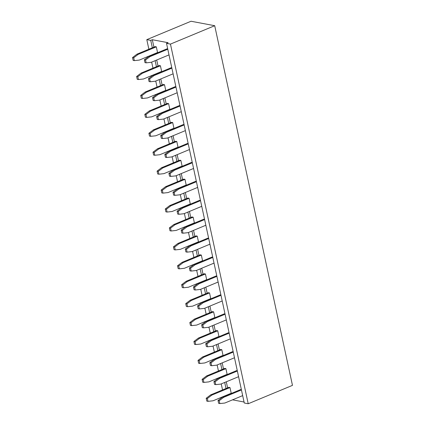 <?xml version="1.0" encoding="UTF-8"?>
<svg xmlns="http://www.w3.org/2000/svg" width="425" height="425" viewBox="0 0 425 425"><rect width="100%" height="100%" fill="white"/><g stroke="black" fill="none" stroke-linecap="round" stroke-linejoin="round"><path stroke-width="0.64" d="M170.457 44.099L214.71 25.707L292.469 385.358L248.216 403.75L244.274 403.006L166.515 43.355L170.457 44.099L248.216 403.75M148.872 49.22L146.806 39.642L150.748 40.386L152.325 39.727L168.098 42.697L166.515 43.355M146.806 39.642L191.053 21.25L214.71 25.707M244.062 402.013L232.523 399.84M226.01 388.498L224.703 382.457M221.919 369.569L220.612 363.529M217.823 350.641L216.522 344.601M213.732 331.712L212.426 325.672M209.642 312.784L208.335 306.744M205.546 293.85L204.244 287.815M201.455 274.922L200.148 268.882M197.365 255.993L196.058 249.953M193.269 237.065L191.962 231.025M189.178 218.137L187.871 212.096M185.082 199.208L183.781 193.168M180.992 180.28L179.685 174.239M176.901 161.351L175.594 155.311M172.805 142.423L171.503 136.383M168.714 123.489L167.407 117.454M164.624 104.561L163.317 98.52M160.528 85.632L159.221 79.592M156.437 66.704L155.13 60.663M152.341 47.775L150.748 40.386M222.541 389.943L221.234 383.902M218.45 371.009L217.143 364.969M214.354 352.081L213.047 346.04M210.263 333.152L208.957 327.112M206.167 314.224L204.866 308.183M202.077 295.295L200.77 289.255M197.986 276.367L196.679 270.327M193.89 257.438L192.589 251.398M189.8 238.51L188.493 232.47M185.709 219.582L184.402 213.541M181.613 200.648L180.306 194.607M177.523 181.719L176.216 175.679M173.432 162.791L172.125 156.751M169.336 143.863L168.029 137.822M165.245 124.934L163.938 118.894M161.149 106.006L159.848 99.965M157.059 87.077L155.752 81.037M152.968 68.149L151.661 62.108M227.593 387.839L226.286 381.799M223.497 368.911L222.19 362.87M219.406 349.982L218.099 343.942M215.316 331.054L214.009 325.013M211.22 312.125L209.913 306.085M207.129 293.197L205.822 287.157M203.033 274.268L201.732 268.228M198.942 255.34L197.636 249.3M194.852 236.406L193.545 230.371M190.756 217.478L189.454 211.438M186.665 198.549L185.358 192.509M182.575 179.621L181.268 173.581M178.479 160.692L177.172 154.652M174.388 141.764L173.081 135.724M170.292 122.836L168.991 116.795M166.202 103.907L164.895 97.867M162.111 84.979L160.804 78.938M158.015 66.045L156.713 60.01M153.924 47.117L152.325 39.727M176.784 141.482L178.011 147.162L159.837 154.716L154.79 155.263L154.174 152.426L158.61 149.037L176.784 141.482L175.599 141.259L157.425 148.814L158.61 149.037M172.693 122.554L173.921 128.233L155.747 135.787L150.694 136.335L150.083 133.498L154.519 130.108L172.693 122.554L171.509 122.331L153.335 129.885L154.519 130.108M184.971 179.339L186.198 185.018L168.024 192.573L162.977 193.125L162.361 190.283L166.797 186.894L184.971 179.339L183.786 179.116L165.612 186.671L166.797 186.894M180.875 160.411L182.107 166.09L163.928 173.644L158.881 174.197L158.27 171.355L162.701 167.965L180.875 160.411L179.695 160.188L161.521 167.742L162.701 167.965M193.157 217.196L194.384 222.875L176.21 230.43L171.158 230.982L170.547 228.14L174.978 224.751L193.157 217.196L191.972 216.973L173.798 224.528L174.978 224.751M189.061 198.268L190.288 203.947L172.114 211.501L167.067 212.054L166.451 209.212L170.887 205.822L189.061 198.268L187.882 198.045L169.702 205.599L170.887 205.822M197.248 236.125L198.475 241.804L180.301 249.358L175.254 249.911L174.638 247.074L179.074 243.679L197.248 236.125L196.063 235.902L177.889 243.456L179.074 243.679M225.898 368.629L227.125 374.308L208.946 381.862L203.899 382.415L203.288 379.573L207.719 376.183L225.898 368.629L224.713 368.406L206.539 375.96L207.719 376.183M221.802 349.701L223.029 355.38L204.855 362.934L199.808 363.487L199.192 360.644L203.628 357.255L221.802 349.701L220.623 349.478L202.443 357.032L203.628 357.255M209.525 292.915L210.752 298.594L192.578 306.149L187.531 306.696L186.915 303.859L191.351 300.47L209.525 292.915L208.34 292.692L190.166 300.247L191.351 300.47M213.616 311.844L214.848 317.523L196.669 325.077L191.622 325.624L191.011 322.788L195.442 319.398L213.616 311.844L212.436 311.621L194.262 319.175L195.442 319.398M217.712 330.772L218.939 336.451L200.765 344.006L195.712 344.558L195.102 341.716L199.538 338.327L217.712 330.772L216.527 330.549L198.353 338.103L199.538 338.327M205.434 273.987L206.662 279.666L188.488 287.22L183.435 287.767L182.824 284.931L187.26 281.541L205.434 273.987L204.25 273.764L186.076 281.318L187.26 281.541M201.338 255.058L202.566 260.732L184.392 268.287L179.345 268.839L178.728 266.002L183.164 262.608L201.338 255.058L200.159 254.835L181.985 262.39L183.164 262.608M160.416 65.763L161.643 71.442L143.469 78.997L138.417 79.549L137.806 76.713L142.237 73.318L160.416 65.763L159.232 65.54L141.058 73.095L142.237 73.318M168.597 103.626L169.825 109.305L151.651 116.859L146.604 117.406L145.988 114.569L150.423 111.18L168.597 103.626L167.418 103.402L149.244 110.957L150.423 111.18M164.507 84.697L165.734 90.371L147.56 97.925L142.513 98.478L141.897 95.641L146.333 92.246L164.507 84.697L163.322 84.474L145.148 92.028L146.333 92.246M229.989 387.558L231.216 393.237L213.042 400.791L207.995 401.343L207.379 398.501L211.815 395.112L229.989 387.558L228.804 387.334L210.63 394.889L211.815 395.112M156.32 46.835L157.548 52.514L139.373 60.068L134.327 60.621L133.71 57.779L138.146 54.389L156.32 46.835L155.141 46.612L136.962 54.166L138.146 54.389M154.79 155.263L153.606 155.045L152.995 152.203L157.425 148.814M150.694 136.335L149.515 136.112L148.899 133.275L153.335 129.885M162.977 193.125L161.792 192.902L161.176 190.06L165.612 186.671M158.881 174.197L157.702 173.974L157.085 171.132L161.521 167.742M188.195 143.629L187.43 143.485L169.256 151.04L164.82 154.429L165.437 157.271L166.616 157.494L171.663 156.942L189.476 149.542M188.248 143.863L170.436 151.263L166.005 154.652L166.616 157.494M184.153 124.934L166.345 132.334L161.909 135.724L162.525 138.566L167.572 138.013L185.38 130.613M184.105 124.7L183.334 124.557L165.16 132.111L160.73 135.501L161.341 138.343L162.525 138.566M204.616 219.576L186.809 226.982L182.373 230.371L182.989 233.208L188.036 232.661L205.843 225.255M204.568 219.348L203.798 219.204L185.624 226.759L181.188 230.148L181.804 232.985L182.989 233.208M200.472 200.419L199.708 200.276L181.533 207.83L177.097 211.22L177.714 214.057L178.893 214.28L183.945 213.727L201.753 206.327M200.526 200.648L182.713 208.048L178.282 211.443L178.893 214.28M192.339 162.791L174.532 170.191L170.096 173.581L170.712 176.423L175.759 175.87L193.566 168.47M192.291 162.562L191.521 162.414L173.347 169.968L168.911 173.363L169.527 176.2L170.712 176.423M196.43 181.719L178.622 189.12L174.186 192.514L174.803 195.351L179.849 194.799L197.657 187.398M196.382 181.491L195.617 181.342L177.438 188.897L173.007 192.291L173.618 195.128L174.803 195.351M171.158 230.982L169.979 230.759L169.363 227.922L173.798 224.528M167.067 212.054L165.883 211.831L165.272 208.988L169.702 205.599M175.254 249.911L174.069 249.688L173.453 246.851L177.889 243.456M208.707 238.505L190.899 245.91L186.463 249.3L187.08 252.137L192.127 251.589L209.939 244.184M208.659 238.276L207.894 238.133L189.72 245.687L185.284 249.077L185.895 251.913L187.08 252.137M237.309 370.781L236.539 370.637L218.365 378.192L213.929 381.581L214.545 384.418L215.73 384.641L220.777 384.088L238.584 376.688M237.357 371.009L219.55 378.409L215.114 381.804L215.73 384.641M203.899 382.415L202.72 382.192L202.103 379.35L206.539 375.96M199.808 363.487L198.624 363.263L198.013 360.421L202.443 357.032M233.213 351.852L232.448 351.703L214.274 359.258L209.838 362.652L210.455 365.489L211.634 365.712L216.686 365.16L234.494 357.76M233.267 352.081L215.454 359.481L211.023 362.876L211.634 365.712M220.989 295.295L203.177 302.696L198.746 306.085L199.357 308.927L204.404 308.375L222.217 300.974M220.936 295.062L220.171 294.918L201.997 302.473L197.561 305.862L198.172 308.704L199.357 308.927M225.032 313.99L224.262 313.847L206.088 321.401L201.652 324.79L202.268 327.632L203.447 327.856L208.5 327.303L226.307 319.903M225.08 314.224L207.273 321.624L202.837 325.013L203.447 327.856M187.531 306.696L186.347 306.473L185.736 303.636L190.166 300.247M191.622 325.624L190.437 325.407L189.826 322.564L194.262 319.175M195.712 344.558L194.533 344.335L193.917 341.493L198.353 338.103M229.123 332.924L228.358 332.775L210.178 340.329L205.748 343.724L206.359 346.561L207.543 346.784L212.59 346.232L230.398 338.831M229.171 333.152L211.363 340.553L206.927 343.942L207.543 346.784M183.435 287.767L182.256 287.544L181.64 284.707L186.076 281.318M216.846 276.133L216.075 275.99L197.901 283.544L193.471 286.933L194.082 289.776L195.266 289.999L200.313 289.446L218.121 282.046M216.893 276.367L199.086 283.767L194.65 287.157L195.266 289.999M212.75 257.205L211.985 257.061L193.811 264.616L189.375 268.005L189.991 270.847L191.17 271.065L196.222 270.518L214.03 263.112M212.803 257.433L194.995 264.839L190.559 268.228L191.17 271.065M179.345 268.839L178.16 268.616L177.549 265.779L181.985 262.39M138.417 79.549L137.238 79.326L136.622 76.489L141.058 73.095M171.875 68.143L154.068 75.549L149.632 78.938L150.248 81.775L155.295 81.228L173.102 73.823M171.827 67.915L171.057 67.772L152.883 75.326L148.447 78.715L149.063 81.552L150.248 81.775M180.009 105.772L179.244 105.628L161.07 113.183L156.634 116.572L157.25 119.414L158.429 119.637L163.482 119.085L181.289 111.685M180.062 106.006L162.254 113.406L157.818 116.795L158.429 119.637M146.604 117.406L145.419 117.183L144.808 114.346L149.244 110.957M175.971 87.072L158.158 94.478L153.722 97.867L154.339 100.704L159.386 100.157L177.198 92.751M175.918 86.843L175.153 86.7L156.979 94.254L152.543 97.644L153.154 100.486L154.339 100.704M142.513 98.478L141.328 98.255L140.712 95.418L145.148 92.028M241.4 389.709L240.635 389.566L222.456 397.12L218.025 400.509L218.636 403.346L219.821 403.569L224.867 403.022L242.68 395.617M241.448 389.938L223.64 397.343L219.204 400.733L219.821 403.569M207.995 401.343L206.81 401.12L206.194 398.283L210.63 394.889M167.785 49.215L149.972 56.621L145.541 60.01L146.152 62.847L151.204 62.3L169.012 54.894M167.732 48.987L166.967 48.843L148.792 56.398L144.357 59.787L144.973 62.624L146.152 62.847M134.327 60.621L133.142 60.398L132.531 57.561L136.962 54.166M152.995 152.203L154.174 152.426M148.899 133.275L150.083 133.498M161.176 190.06L162.361 190.283M157.085 171.132L158.27 171.355M170.436 151.263L169.256 151.04M166.005 154.652L164.82 154.429M166.345 132.334L165.16 132.111M161.909 135.724L160.73 135.501M186.809 226.982L185.624 226.759M182.373 230.371L181.188 230.148M182.713 208.048L181.533 207.83M178.282 211.443L177.097 211.22M174.532 170.191L173.347 169.968M170.096 173.581L168.911 173.363M178.622 189.12L177.438 188.897M174.186 192.514L173.007 192.291M169.363 227.922L170.547 228.14M165.272 208.988L166.451 209.212M173.453 246.851L174.638 247.074M190.899 245.91L189.72 245.687M186.463 249.3L185.284 249.077M219.55 378.409L218.365 378.192M215.114 381.804L213.929 381.581M202.103 379.35L203.288 379.573M198.013 360.421L199.192 360.644M215.454 359.481L214.274 359.258M211.023 362.876L209.838 362.652M203.177 302.696L201.997 302.473M198.746 306.085L197.561 305.862M207.273 321.624L206.088 321.401M202.837 325.013L201.652 324.79M185.736 303.636L186.915 303.859M189.826 322.564L191.011 322.788M193.917 341.493L195.102 341.716M211.363 340.553L210.178 340.329M206.927 343.942L205.748 343.724M181.64 284.707L182.824 284.931M199.086 283.767L197.901 283.544M194.65 287.157L193.471 286.933M194.995 264.839L193.811 264.616M190.559 268.228L189.375 268.005M177.549 265.779L178.728 266.002M136.622 76.489L137.806 76.713M154.068 75.549L152.883 75.326M149.632 78.938L148.447 78.715M162.254 113.406L161.07 113.183M157.818 116.795L156.634 116.572M144.808 114.346L145.988 114.569M158.158 94.478L156.979 94.254M153.722 97.867L152.543 97.644M140.712 95.418L141.897 95.641M223.64 397.343L222.456 397.12M219.204 400.733L218.025 400.509M206.194 398.283L207.379 398.501M149.972 56.621L148.792 56.398M145.541 60.01L144.357 59.787M132.531 57.561L133.71 57.779"/></g></svg>
